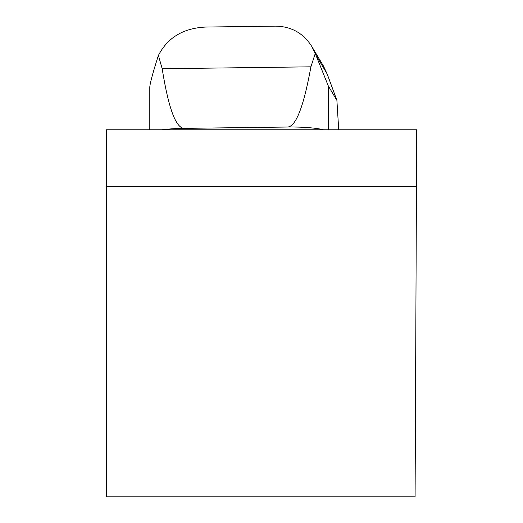 <?xml version="1.0" encoding="UTF-8"?>
<svg xmlns="http://www.w3.org/2000/svg" width="523" height="523" viewBox="0 0 523 523"><rect width="100%" height="100%" fill="white"/><g stroke="black" fill="none" stroke-linecap="round" stroke-linejoin="round"><path stroke-width="0.78" d="M106.306 496.85L106.306 186.711L416.445 186.711L415.092 496.85L106.306 496.85M106.306 186.711L106.306 129.776L416.694 129.776L416.445 186.711M338.714 129.776L336.897 100.364L328.3 85.929L315.251 53.529L310.897 66.82C303.791 106.208 296.077 126.278 287.755 127.024L183.926 128.364A37.532 5.518 180 0 0 162.078 129.776M323.489 129.776A37.408 5.498 180 0 0 287.755 127.024M183.926 128.364C175.656 127.612 168.413 107.738 162.189 68.735L158.41 55.458L157.953 56.83C152.605 73.619 149.885 83.791 149.787 87.341L149.787 129.776M315.251 53.529L311.865 46.58L323.417 65.99L327.195 74.011L315.761 54.791M336.897 100.364L327.195 74.011M311.865 46.58C303.412 33.158 291.252 26.346 275.392 26.15L205.872 27.046C183.429 28.059 167.608 37.532 158.41 55.458M328.3 85.929L328.3 129.776M310.897 66.82L162.189 68.735"/></g></svg>
